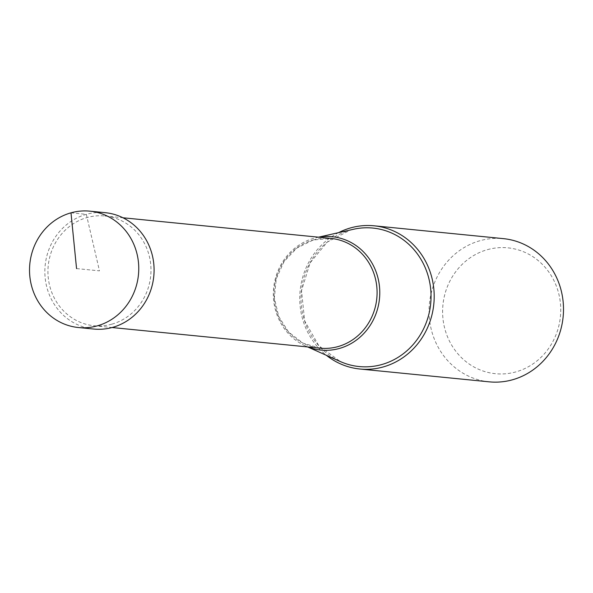 <?xml version="1.0" encoding="UTF-8"?>
<svg xmlns="http://www.w3.org/2000/svg" width="593" height="593" viewBox="0 0 593 593"><rect width="100%" height="100%" fill="white"/><g stroke="black" fill="none" stroke-linecap="round" stroke-linejoin="round"><path stroke-width="0.44" stroke-dasharray="2.96 2.22" d="M93.694 329.041A58.462 54.586 95.7 0 1 44.979 275.656A58.462 54.586 95.7 0 1 86.319 214.347A58.462 54.586 95.7 0 1 105.243 212.679M111.862 324.163A55.149 51.487 -84.3 0 0 150.859 266.339A55.149 51.487 -84.3 0 0 104.909 215.978A55.149 51.487 -84.3 0 0 87.052 217.549A55.149 51.487 -84.3 0 0 48.063 275.382A55.149 51.487 -84.3 0 0 94.013 325.735A55.149 51.487 -84.3 0 0 111.862 324.163M338.566 232.649A71.953 67.172 -84.3 0 0 326.387 355.318M489.181 381.84A71.953 67.172 95.7 0 1 429.221 316.143A71.953 67.172 95.7 0 1 480.1 240.684A71.953 67.172 95.7 0 1 503.39 238.638M487.446 249.653A63.229 59.033 95.7 0 1 559.006 294.728A63.229 59.033 95.7 0 1 515.895 371.893A63.229 59.033 95.7 0 1 444.335 326.817A63.229 59.033 95.7 0 1 487.446 249.653M318.738 237.2A56.965 53.185 -84.3 0 0 316.225 237.704A56.965 53.185 -84.3 0 0 313.749 238.327A56.965 53.185 -84.3 0 0 273.521 289.495A56.965 53.185 -84.3 0 0 305.484 345.971A56.965 53.185 -84.3 0 0 307.849 346.957M70.99 212.82L86.319 214.347L99.468 270.86L76.556 268.585M350.389 230.054A69.581 64.956 95.7 0 1 353.413 229.291L350.404 230.054A69.581 64.956 95.7 0 0 301.251 292.549A69.581 64.956 95.7 0 0 340.293 361.53L318.789 345.704L304.661 320.85L301.518 290.674L310.117 262.832L327.254 242.114L350.404 230.054M313.171 239.995A55.149 51.487 95.7 0 1 331.02 238.423L313.304 239.98L297.019 247.956L284.143 261.409L276.271 278.747L274.374 297.856L278.68 316.403L288.65 332.132L303.045 343.154L320.131 348.173A55.149 51.487 95.7 0 1 274.174 297.819A55.149 51.487 95.7 0 1 313.171 239.995M305.484 345.971L307.641 346.935M316.225 237.704L318.53 237.185M94.013 325.735L112.062 327.529M104.909 215.978L122.959 217.772"/><path stroke-width="0.89" d="M70.99 212.82A58.462 54.586 -84.3 0 0 29.65 274.129A58.462 54.586 -84.3 0 0 78.372 327.521A58.462 54.586 -84.3 0 0 97.296 325.853A58.462 54.586 -84.3 0 0 138.636 264.545A58.462 54.586 -84.3 0 0 89.914 211.16A58.462 54.586 -84.3 0 0 70.99 212.82L76.556 268.585M89.914 211.16L105.243 212.679A58.462 54.586 95.7 0 1 153.965 266.064A58.462 54.586 95.7 0 1 112.626 327.373A58.462 54.586 95.7 0 1 93.694 329.041L78.372 327.521M326.387 355.318A71.953 67.172 -84.3 0 0 359.869 369.009A71.953 67.172 -84.3 0 0 383.16 366.963A71.953 67.172 -84.3 0 0 434.039 291.504A71.953 67.172 -84.3 0 0 374.079 225.8A71.953 67.172 -84.3 0 0 350.789 227.853A71.953 67.172 -84.3 0 0 338.566 232.649M374.079 225.8L503.39 238.638A71.953 67.172 95.7 0 1 563.35 304.335A71.953 67.172 95.7 0 1 512.471 379.794A71.953 67.172 95.7 0 1 489.181 381.84L359.869 369.009M307.849 346.957A56.965 53.185 -84.3 0 0 339.374 348.462A56.965 53.185 -84.3 0 0 378.771 281.593A56.965 53.185 -84.3 0 0 318.738 237.2M318.53 237.185L353.413 229.291A69.581 64.956 95.7 0 1 429.488 281.267A69.581 64.956 95.7 0 1 381.692 364.569A69.581 64.956 95.7 0 1 340.293 361.53L307.641 346.935M122.959 217.772L331.02 238.423A55.149 51.487 95.7 0 1 376.97 288.776A55.149 51.487 95.7 0 1 337.98 346.601A55.149 51.487 95.7 0 1 320.131 348.173L112.062 327.529"/></g></svg>
